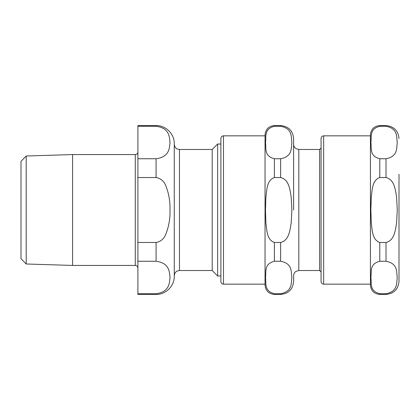 <?xml version="1.0" encoding="UTF-8"?>
<svg xmlns="http://www.w3.org/2000/svg" width="420" height="420" viewBox="0 0 420 420"><rect width="100%" height="100%" fill="white"/><g stroke="black" fill="none" stroke-linecap="round" stroke-linejoin="round"><path stroke-width="0.63" d="M280.623 126.273C292.74 128.546 291.018 137.093 291.874 142.511C291.018 147.924 292.74 156.471 280.623 158.744L274.391 158.744C263.508 155.957 266.506 147.782 265.487 142.511C266.506 137.24 263.508 129.066 274.391 126.273L280.623 126.273L280.623 125.575C288.514 126.347 292.845 130.673 293.612 138.563L293.612 210L293.612 138.563M280.623 177.529C289.181 179.603 290.042 190.029 291.233 197.5L291.874 210L291.233 222.5C290.042 229.971 289.181 240.398 280.623 242.471L274.391 242.471C266.611 239.778 266.873 229.808 265.881 222.684L265.487 210L265.881 197.316C266.873 190.192 266.611 180.222 274.391 177.529L280.623 177.529L280.623 158.744M280.623 261.256C292.74 263.529 291.018 272.076 291.874 277.489C291.018 282.907 292.74 291.454 280.623 293.727L274.391 293.727C263.508 290.934 266.506 282.76 265.487 277.489C266.506 272.218 263.508 264.043 274.391 261.256L280.623 261.256L280.623 242.471M280.623 293.727L280.623 294.425C288.514 293.654 292.845 289.328 293.612 281.437L293.612 275.719C293.664 273.913 294.42 272.48 295.89 271.425L298.809 270.527L298.809 149.473L319.589 149.473L321.069 147.992M265.041 135.839L223.477 135.839L223.477 284.161L265.041 284.161L265.041 285.075L265.041 134.925C265.592 129.245 268.711 126.131 274.391 125.575L274.391 126.273M220.878 281.568L220.878 138.432L220.878 144.018L217.644 144.018L217.644 275.982L220.878 275.982L220.878 281.568C221.03 283.143 221.897 284.009 223.477 284.161M321.069 272.008L319.589 270.527L319.589 149.473M323.668 284.161L323.668 135.839C322.088 135.991 321.221 136.857 321.069 138.432L321.069 281.568C321.221 283.143 322.088 284.009 323.668 284.161L370.424 284.161L370.424 172.919M379.78 158.744C368.897 155.957 371.894 147.782 370.87 142.511C371.894 137.24 368.897 129.066 379.78 126.273L386.012 126.273C398.129 128.546 396.406 137.093 397.262 142.511C396.406 147.924 398.129 156.471 386.012 158.744L379.78 158.744L379.78 177.529L386.012 177.529C394.569 179.603 395.425 190.029 396.622 197.5L397.262 210L396.622 222.5C395.425 229.971 394.569 240.398 386.012 242.471L379.78 242.471C371.994 239.778 372.262 229.808 371.269 222.684L370.87 210L371.269 197.316C372.262 190.192 371.994 180.222 379.78 177.529M379.78 293.727C368.897 290.934 371.894 282.76 370.87 277.489C371.894 272.218 368.897 264.043 379.78 261.256L386.012 261.256C398.129 263.529 396.406 272.076 397.262 277.489C396.406 282.907 398.129 291.454 386.012 293.727L379.78 293.727L379.78 294.425C374.099 293.869 370.981 290.756 370.424 285.075L370.424 134.925C370.981 129.245 374.099 126.131 379.78 125.575L379.78 126.273M399 174.284L399 281.437L399 174.284M26.192 156.009L21 161.369L21 258.631L26.192 263.991L26.192 156.009L72.592 154.565L72.592 265.435L135.298 265.435C136.878 265.587 137.739 266.453 137.897 268.034M156.077 261.256C169.386 262.967 169.449 271.84 170.006 277.489C169.449 283.138 169.386 292.01 156.077 293.727L137.897 293.727L137.897 261.256L156.077 261.256L156.077 242.471L137.897 242.471L137.897 177.529L156.077 177.529C160.808 178.395 164.073 181.198 165.874 185.929C168.877 193.594 170.258 201.621 170.006 210C170.258 218.379 168.877 226.406 165.874 234.071C164.073 238.802 160.808 241.605 156.077 242.471M156.077 126.273C169.386 127.99 169.449 136.862 170.006 142.511C169.449 148.16 169.386 157.033 156.077 158.744L137.897 158.744L137.897 126.273L156.077 126.273L156.077 125.575C165.795 125.323 174.515 134.043 174.263 143.761L174.263 276.239C174.515 285.957 165.795 294.677 156.077 294.425L156.077 293.727M137.897 158.744L137.897 177.529M137.897 242.471L137.897 261.256M137.897 293.727L137.897 294.425L156.077 294.425M156.077 125.575L137.897 125.575L137.897 126.273M217.644 144.018L212.189 149.473L179.461 149.473L177.172 148.942C177.24 149.053 174.594 147.956 174.263 144.28L174.263 275.719C174.594 272.044 177.24 270.947 177.172 271.058L179.461 270.527L212.189 270.527L217.644 275.982M212.189 149.473L212.189 270.527M135.298 265.435L135.298 154.565L72.592 154.565M274.391 261.256L274.391 242.471M274.391 177.529L274.391 158.744M280.623 294.425L274.391 294.425L274.391 293.727M379.78 242.471L379.78 261.256M386.012 242.471L386.012 261.256M386.012 293.727L386.012 294.425C393.902 293.654 398.228 289.328 399 281.437M379.78 125.575L386.012 125.575L386.012 126.273M386.012 158.744L386.012 177.529M156.077 158.744L156.077 177.529M179.461 149.473L179.461 270.527M280.623 125.575L274.391 125.575M274.391 294.425C268.711 293.869 265.592 290.756 265.041 285.075M223.477 135.839C221.897 135.991 221.03 136.857 220.878 138.432M319.589 270.527L298.809 270.527M298.809 149.473L296.058 148.685C294.483 147.641 293.669 146.171 293.612 144.28M379.78 294.425L386.012 294.425M386.012 125.575C393.902 126.347 398.228 130.673 399 138.563M323.668 135.839L370.424 135.839M26.192 263.991L72.592 265.435M135.298 154.565C136.878 154.413 137.739 153.547 137.897 151.966"/></g></svg>
